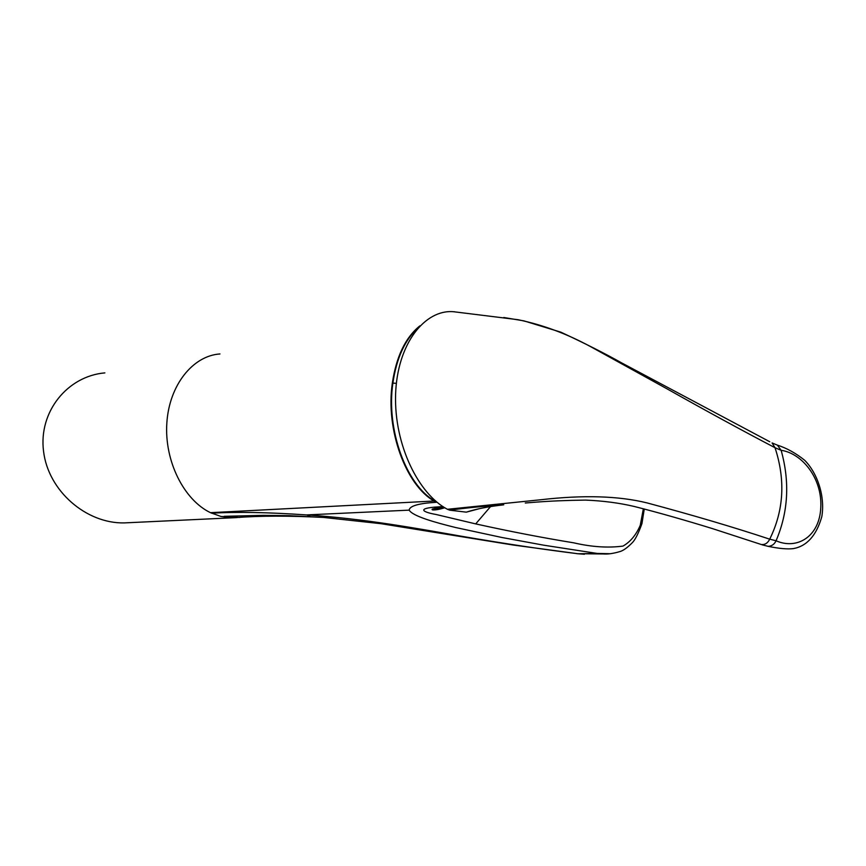 <?xml version="1.0" encoding="UTF-8"?>
<svg xmlns="http://www.w3.org/2000/svg" width="866" height="866" viewBox="0 0 866 866"><rect width="100%" height="100%" fill="white"/><g stroke="black" fill="none" stroke-linecap="round" stroke-linejoin="round"><path stroke-width="1.3" d="M777.376 445.135C786.664 448.079 795.778 453.135 804.698 460.301C817.677 473.431 825.222 496.608 821.802 516.699C816.432 535.448 806.982 546.078 793.44 548.6C787.616 549.358 779.173 548.6 768.11 546.338C771.768 546.143 774.42 544.292 776.066 540.774C788.277 512.109 789.965 481.951 781.132 450.298L777.376 445.135L772.082 442.948L775.027 447.722C785.614 480.045 783.838 510.529 769.712 539.172C767.785 543.112 764.97 544.887 761.268 544.508L712.35 528.574C686.359 520.563 658.257 512.499 634.323 506.491C619.493 502.973 603.266 500.84 585.622 500.093C566.516 500.342 549.629 501.057 534.971 502.226L525.283 502.994M777.365 445.135L776.066 444.604M769.766 441.757L621.712 362.93C605.442 353.761 585.145 343.499 560.854 332.165L523.919 320.875L503.752 317.497M517.641 319.641L517.965 319.695C542.419 324.761 566.288 333.562 589.573 346.086L667.134 388.899C705.768 410.679 741.729 430.283 775.027 447.722L781.132 450.298C802.024 453.286 822.386 478.335 820.784 507.368C819.691 536.574 797.056 550.072 776.066 540.774L769.712 539.172C733.805 527.264 692.887 515.173 646.967 502.886C618.573 495.893 583.197 494.854 540.828 499.747L447.408 509.284C418.928 494.356 394.052 445.503 395.589 394.463C397.191 343.575 425.022 309.162 453.567 311.728L454.823 311.814M449.725 510.171L466.287 512.152C476.484 508.883 488.976 506.448 503.752 504.824C483.975 506.145 465.973 507.92 449.725 510.171L447.408 509.284M466.287 512.152L479.612 508.623M104.883 372.889C67.58 376.05 38.385 411.729 43.56 451.359C48.28 491.011 86.254 523.649 124.152 522.912L236.992 517.587M124.152 522.912L129.932 522.642M434.743 501.024L435.544 501.446M219.964 353.956C192.977 355.699 169.26 384.937 166.846 422.944C164.248 460.896 183.83 499.92 210.47 512.672L434.786 500.992L436.248 502.28L434.31 501.165C405.938 485.393 385.402 429.807 392.341 383.086C396.325 356.456 405.494 337.394 419.848 325.887M417.975 327.911C404.909 339.797 396.541 358.188 392.883 383.075C386.009 429.882 406.425 485.176 434.786 500.992L435.338 500.635M236.689 517.597L231.969 517.825L220.96 516.461L210.47 512.672M444.983 507.822L433.92 507.205C416.6 508.84 424.264 512.445 435.89 514.447L475.705 523.898C509.425 531.345 542.116 537.667 573.79 542.841C591.63 546.976 608.029 548.059 622.968 546.089C630.307 541.943 636.066 535.036 640.245 525.359L643.341 508.829L644.185 509.912M239.839 517.457L220.96 516.461M235.238 517.662L235.206 517.662C259.648 515.725 289.222 515.66 323.938 517.457L325.584 517.587M224.229 516.309L263.112 515.346L289.06 515.671L323.938 517.457M433.92 507.205L443.035 506.556M475.705 523.898L490.535 506.599M211.585 513.202C236.786 511.73 268.406 512.304 306.445 514.924L307.029 514.956C364.207 518.637 418.646 528.715 460.993 536.162C503.904 543.556 542.809 549.401 577.676 553.71L603.786 553.959M610.205 553.72L597.139 553.428L543.913 545.223L501.934 537.494L455.538 527.502C435.382 522.523 412.79 516.288 409.163 510.139C409.596 505.96 418.624 503.341 436.248 502.28M396.336 383.324L392.341 383.086M577.676 553.71L513.127 545.017L381.116 523.703L323.559 517.435M307.029 514.956L310.082 516.558M409.163 510.139L306.445 514.924M597.139 553.428L578.098 553.764M768.11 546.338L762.145 544.822M517.965 319.695L453.557 311.728M644.261 508.991L641.955 523.573C638.599 532.969 635.492 539.226 632.645 542.354C627.525 547.604 623.26 550.689 619.861 551.599C613.117 553.569 607.542 554.348 603.158 553.948L603.158 553.948M235.097 517.662L231.969 517.814M441.649 507.996C433.758 508.429 430.727 509.056 432.567 509.901C435.241 510.117 439.073 509.479 444.074 507.963M584.42 554.262L576.756 553.666"/></g></svg>
